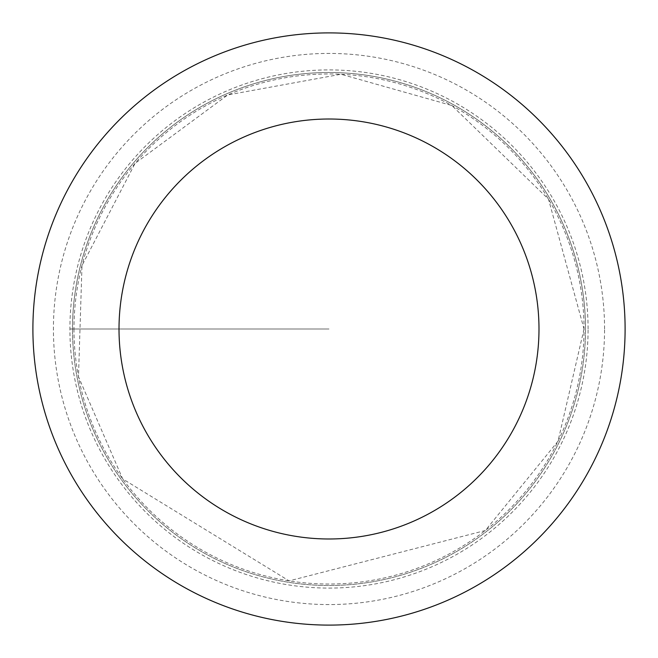 <?xml version="1.0" encoding="UTF-8"?>
<svg xmlns="http://www.w3.org/2000/svg" width="658" height="658" viewBox="0 0 658 658"><rect width="100%" height="100%" fill="white"/><g stroke="black" fill="none" stroke-linecap="round" stroke-linejoin="round"><path stroke-width="0.49" stroke-dasharray="3.29 2.47" d="M72.503 329A256.497 256.497 0 0 1 457.252 106.867A256.497 256.497 0 0 1 457.252 551.133A256.497 256.497 0 0 1 72.503 329M625.1 329A296.1 296.1 0 0 0 329 32.9A296.1 296.1 0 0 0 32.9 329A296.1 296.1 0 0 0 329 625.1A296.1 296.1 0 0 0 625.1 329M585.497 329A256.497 256.497 0 0 0 200.748 106.867A256.497 256.497 0 0 0 200.748 551.133A256.497 256.497 0 0 0 585.497 329M588.087 329A259.087 259.087 0 0 0 199.456 104.622A259.087 259.087 0 0 0 199.456 553.378A259.087 259.087 0 0 0 588.087 329M329 329L69.912 329L329 329M73.976 329A255.024 255.024 0 0 0 329 584.024A255.024 255.024 0 0 0 584.024 329A255.024 255.024 0 0 0 329 73.976A255.024 255.024 0 0 0 73.976 329M604.562 329A275.562 275.562 0 0 0 191.215 90.352A275.562 275.562 0 0 0 191.215 567.648A275.562 275.562 0 0 0 604.562 329M584.024 329L558.017 441.197L485.308 530.513L289.109 580.882L122.676 478.901L78.491 376.787L81.987 265.577L135.079 163.373L227.717 94.949L341.017 74.255L451.857 105.519L548.509 199.185L584.024 329"/><path stroke-width="0.99" d="M119.016 329A209.984 209.984 0 0 1 433.992 147.145A209.984 209.984 0 0 1 433.992 510.855A209.984 209.984 0 0 1 119.016 329M32.9 329A296.1 296.1 0 0 1 477.05 72.569A296.1 296.1 0 0 1 477.05 585.431A296.1 296.1 0 0 1 32.9 329"/></g></svg>
